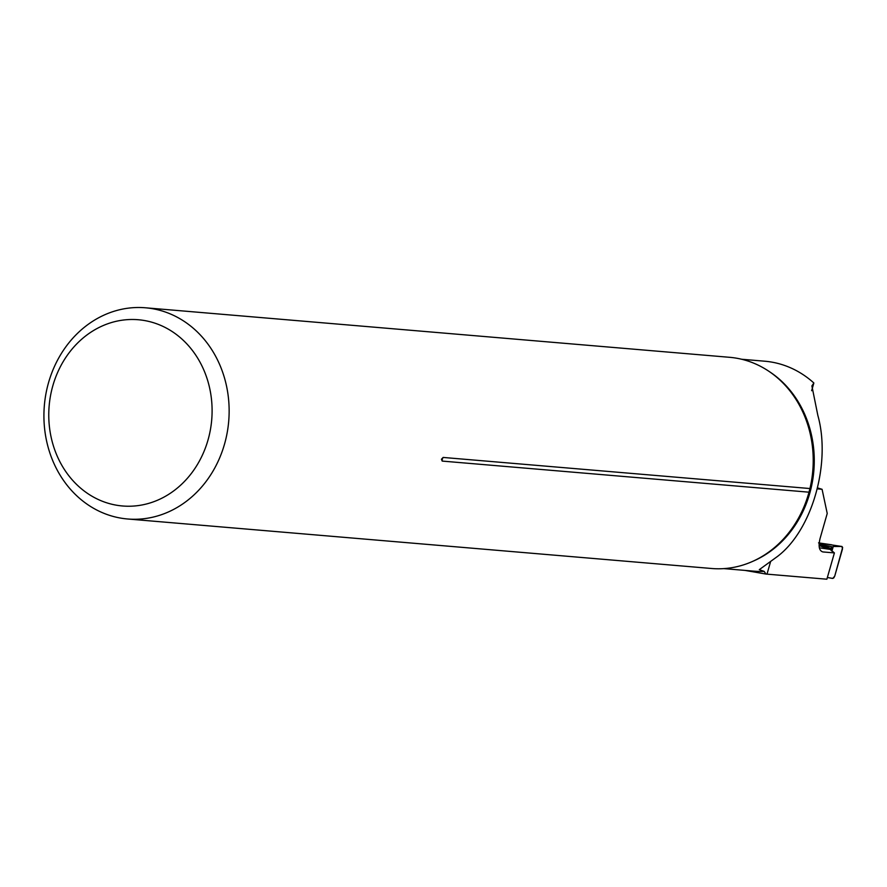 <?xml version="1.0" encoding="UTF-8"?>
<svg xmlns="http://www.w3.org/2000/svg" width="887" height="887" viewBox="0 0 887 887"><rect width="100%" height="100%" fill="white"/><g stroke="black" fill="none" stroke-linecap="round" stroke-linejoin="round"><path stroke-width="1.33" d="M817.337 488.848L822.083 489.302L827.227 513.473L820.076 538.464C818.202 546.314 819.133 550.794 822.87 551.936L834.401 552.911L826.872 579.211L765.947 574.055L764.184 571.394L759.294 569.654L777.467 556.459C812.137 530.204 831.285 463.347 817.847 415.415L811.893 385.934L813.856 382.984A105.065 91.716 -85.2 0 0 764.771 361.209L741.587 359.246M745.025 570.408L765.947 574.055M822.083 489.302L817.57 487.905M813.856 382.984L811.649 390.701M819.366 547.811L830.232 549.397L834.401 552.911M162.598 311.115A105.974 92.514 -85.2 0 0 145.479 307.789A105.974 92.514 -85.2 0 0 44.35 405.57A105.974 92.514 -85.2 0 0 127.573 518.984A105.974 92.514 -85.2 0 0 227.46 431.104A105.974 92.514 -85.2 0 0 162.598 311.115M127.573 518.984L711.662 568.5A105.974 92.514 -85.2 0 0 801.393 512.553A105.974 92.514 -85.2 0 0 808.999 492.185L809.931 488.537A105.974 92.514 -85.2 0 0 808.6 427.556A105.974 92.514 -85.2 0 0 746.677 360.632A105.974 92.514 -85.2 0 0 729.569 357.306L145.479 307.789M809.931 488.537L443.134 457.437L441.438 459.266L442.203 461.085L808.999 492.185M153.429 322.691A93.445 81.571 -85.2 0 0 51.08 436.981A93.445 81.571 -85.2 0 0 186.813 478.925A93.445 81.571 -85.2 0 0 153.429 322.691M841.242 546.47L833.259 546.481L831.917 551.16L833.259 546.481L841.963 546.492L842.65 547.467L834.722 576.14L833.725 577.969L832.294 578.368L827.36 577.515L832.815 578.424L834.722 576.14L842.484 548.986L841.963 546.492L819.189 543.01M831.496 544.751L829.556 544.518A3.337 0.699 96.8 0 0 829.5 544.496A3.337 0.699 96.8 0 0 829.445 544.507M831.307 550.572L832.372 546.847L830.631 548.366L831.008 550.262M830.398 549.164L830.631 548.366L821.717 545.084A3.337 1.175 -80.6 0 1 822.327 544.662L832.372 546.847L819.1 544.507M830.631 548.366L830.698 549.807M770.615 561.526L767 574.144M723.836 568.611L754.061 571.173A105.065 91.716 -85.2 0 0 764.184 571.394M769.151 371.476A105.065 91.716 94.8 0 1 780.416 380.146A105.065 91.716 94.8 0 1 812.924 478.614A105.065 91.716 94.8 0 1 753.063 561.205M443.134 457.437A5.012 4.38 -85.2 0 0 442.203 461.085M819.111 544.141L822.327 544.662M828.236 548.898L819.1 545.538M818.546 542.877L831.696 544.784"/></g></svg>

